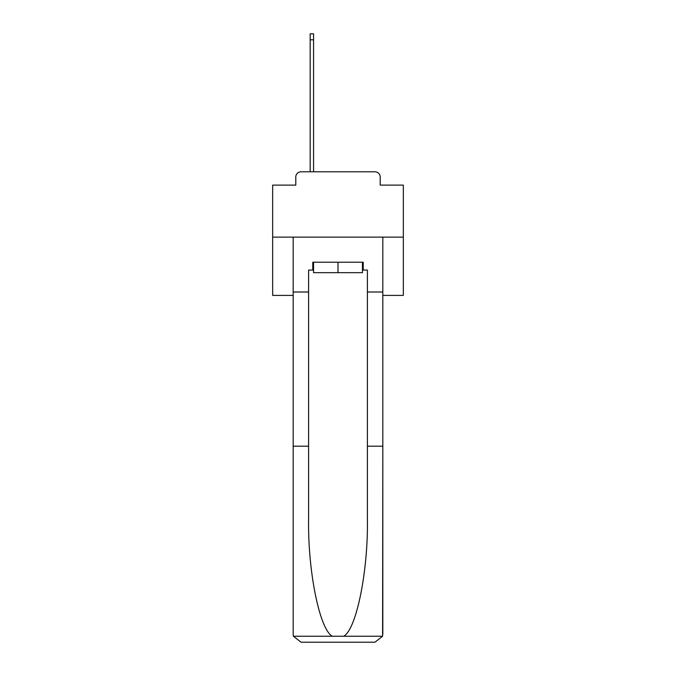 <?xml version="1.0" encoding="UTF-8"?>
<svg xmlns="http://www.w3.org/2000/svg" width="676" height="676" viewBox="0 0 676 676"><rect width="100%" height="100%" fill="white"/><g stroke="black" fill="none" stroke-linecap="round" stroke-linejoin="round"><path stroke-width="1.01" d="M295.792 177.011L295.792 185.114L295.792 177.011A5.231 5.231 0 0 1 301.023 171.788L310.166 171.788L310.166 33.8L313.563 33.8L313.563 171.788L317.619 171.788M382.819 295.404L403.335 295.404L403.335 185.114L380.208 185.114L380.208 177.011A5.231 5.231 0 0 0 374.977 171.788L301.023 171.788M403.335 237.124L272.665 237.124L272.665 185.114L295.792 185.114M272.665 237.124L272.665 295.404L293.181 295.404M358.381 171.788L374.977 171.788M380.208 185.114L380.208 177.011M362.437 270.054L363.223 270.054L363.223 262.212L312.777 262.212L312.777 270.054L308.602 270.054L308.602 446.194L293.181 446.194L293.181 634.358L293.409 636.234L301.023 642.2L374.977 642.2L382.591 636.234L382.819 446.194L382.819 634.358M355.12 642.2L374.977 642.2L355.12 642.2M308.602 446.194L308.602 519.303C307.791 571.228 319.587 629.407 332.305 636.234L343.695 636.234C356.413 629.407 368.209 571.228 367.398 519.303L367.398 270.054L363.223 270.054M293.181 634.358L293.181 237.124L382.819 237.124L382.819 292.007L367.398 292.007M308.602 292.007L293.181 292.007M382.819 292.007L382.819 446.194L367.398 446.194M312.777 270.054L313.563 270.054M313.563 262.212L313.563 272.665L362.437 272.665L362.437 262.212M338 262.212L338 272.665M293.409 636.234L332.305 636.234M343.695 636.234L382.591 636.234M310.166 39.808L313.563 39.808"/></g></svg>
